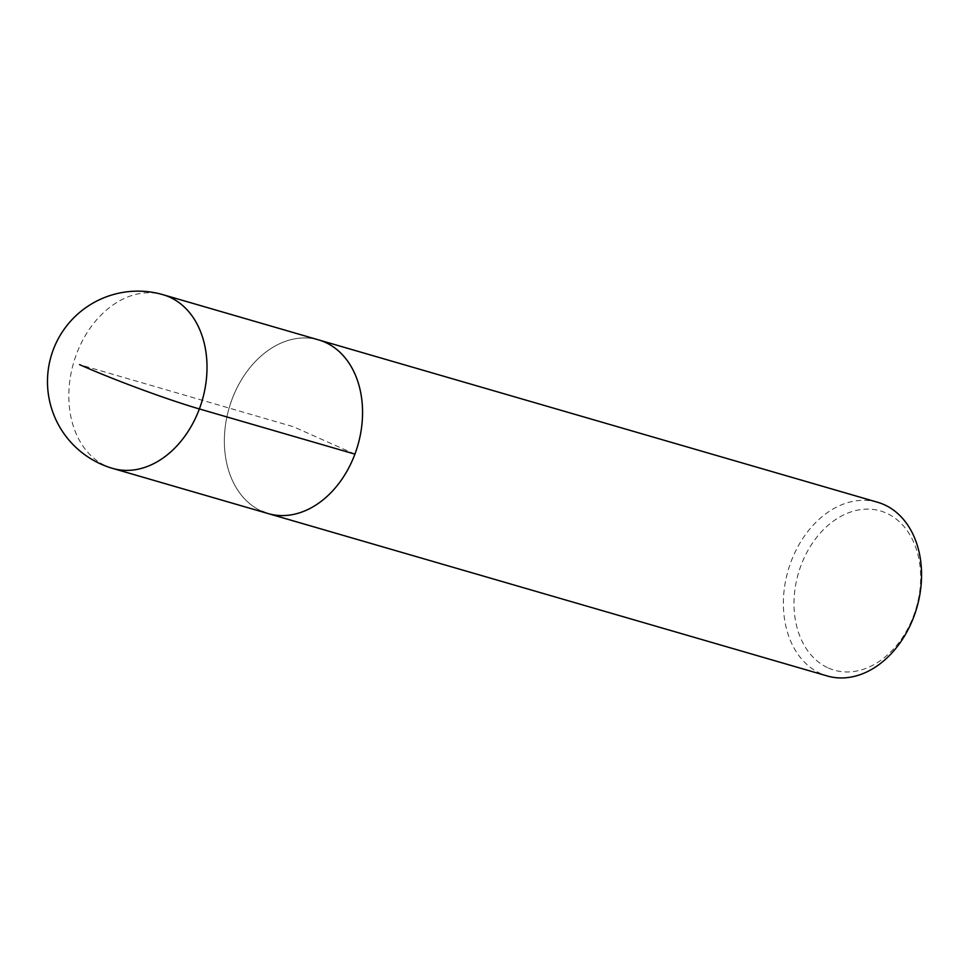 <?xml version="1.0" encoding="UTF-8"?>
<svg xmlns="http://www.w3.org/2000/svg" width="970" height="970" viewBox="0 0 970 970"><rect width="100%" height="100%" fill="white"/><g stroke="black" fill="none" stroke-linecap="round" stroke-linejoin="round"><path stroke-width="0.73" stroke-dasharray="4.85 3.64" d="M261.864 511.263A90.428 66.991 106.2 0 1 230.484 403.702A90.428 66.991 106.2 0 1 318.681 339.924A90.428 66.991 -73.8 0 0 230.484 403.702A90.428 66.991 -73.8 0 0 261.864 511.263A90.428 66.991 -73.8 0 0 268.241 513.603M877.692 502.29A90.428 66.991 -73.8 0 0 789.495 566.08A90.428 66.991 -73.8 0 0 820.875 673.641A90.428 66.991 -73.8 0 0 827.24 675.969M828.368 668.003A82.886 61.401 -73.8 0 0 913.655 615.623A82.886 61.401 -73.8 0 0 886.289 513.082A82.886 61.401 -73.8 0 0 801.002 565.462A82.886 61.401 -73.8 0 0 828.368 668.003M354.911 454.13L293.461 426.764L79.576 364.635M112.69 468.413A90.428 66.991 106.2 0 1 106.312 466.085A90.428 66.991 106.2 0 1 74.945 358.524A90.428 66.991 106.2 0 1 163.13 294.734"/><path stroke-width="1.45" d="M325.059 342.252A90.428 66.991 -73.8 0 0 318.681 339.924A90.428 66.991 106.2 0 1 325.059 342.252A90.428 66.991 106.2 0 1 356.439 449.813A90.428 66.991 106.2 0 1 268.241 513.603A90.428 66.991 -73.8 0 0 356.439 449.813A90.428 66.991 -73.8 0 0 325.059 342.252M268.241 513.603L827.24 675.969A90.428 66.991 -73.8 0 0 915.437 612.191A90.428 66.991 -73.8 0 0 884.07 504.63A90.428 66.991 -73.8 0 0 877.692 502.29L163.13 294.734A90.428 66.991 106.2 0 1 169.507 297.075A90.428 66.991 106.2 0 1 200.887 404.635A90.428 66.991 106.2 0 1 112.69 468.413L268.241 513.603A90.428 66.991 106.2 0 1 261.864 511.263M79.576 364.635A90.428 6.135 20.5 0 0 199.359 408.94L354.911 454.13M163.13 294.734A90.428 90.428 0 0 0 52.986 350.497A90.428 90.428 0 0 0 112.69 468.413"/></g></svg>
